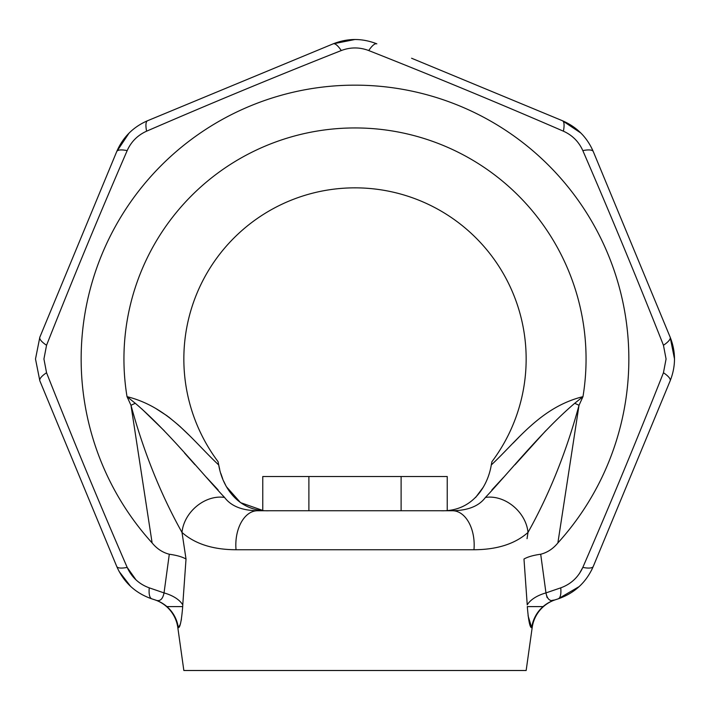 <?xml version="1.0" encoding="UTF-8"?>
<svg xmlns="http://www.w3.org/2000/svg" width="710" height="710" viewBox="0 0 710 710"><rect width="100%" height="100%" fill="white"/><g stroke="black" fill="none" stroke-linecap="round" stroke-linejoin="round"><path stroke-width="1.06" d="M527.051 538.677L527.991 532.456C515.087 543.878 497.08 549.647 473.969 549.744L236.031 549.744A34.231 21.646 -90 0 1 257.464 510.747L452.066 510.747M236.031 549.744C213.027 549.682 195.019 543.922 182.008 532.456L186.02 559.036L182.763 604.867A34.231 18.815 3.3 0 0 164.037 592.912L169.299 554.235C162.661 552.549 156.937 548.794 152.126 542.946A273.847 273.847 0 0 1 355 85.156A273.847 273.847 0 0 1 557.874 542.946C553.081 548.777 547.357 552.54 540.701 554.235L545.963 592.912L560.74 587.845C570.911 584.153 578.268 577.337 582.821 567.397C610.724 502.991 637.598 438.105 663.451 372.741L666.069 359.003L663.451 345.264C637.642 279.997 610.76 215.112 582.821 150.609C578.792 141.663 572.313 135.193 563.394 131.181C498.988 103.278 434.103 76.405 368.738 50.552C359.562 47.082 350.403 47.082 341.261 50.552C275.995 76.361 211.11 103.243 146.606 131.181C137.66 135.211 131.181 141.689 127.179 150.609C99.276 215.015 72.402 279.9 46.549 345.264L43.931 359.003L46.549 372.741C72.358 438.017 99.24 502.893 127.179 567.397C131.732 577.337 139.089 584.153 149.26 587.845L164.037 592.912C162.67 599.586 159.679 601.92 155.064 599.906L151.842 598.858L155.064 599.906A34.231 34.115 -72.1 0 1 178.325 627.702L177.802 627.507L178.325 627.702L180.18 624.543M154.452 599.702A34.231 34.231 0 0 1 177.802 627.507L183.846 670.497L526.154 670.497L532.198 627.507L531.675 627.702L532.198 627.507A34.231 34.231 0 0 1 555.548 599.702M440.741 510.747C472.94 511.919 488.027 485.285 491.284 464.961L491.923 461.695A171.154 171.154 0 0 0 355 187.848A171.154 171.154 0 0 0 218.076 461.695L218.715 464.961C221.99 485.32 237.069 511.919 269.259 510.747M218.352 463.115L218.174 462.228M308.885 510.747L308.885 476.516L262.771 476.516L262.771 510.437L240.521 502.627L226.383 486.669M226.179 486.297L223.712 481.238M222.718 478.851L220.872 473.534M219.701 469.354L218.715 464.961C192.268 440.298 169.317 407.194 127.028 396.65L135.273 403.289C167.746 430.757 202.953 474.706 224.582 497.444C230.99 506.07 241.95 510.499 257.464 510.747L257.934 510.747M491.284 464.961C517.75 440.289 540.674 407.185 582.972 396.65L579.023 405.277L557.874 542.946M518.895 437.218L513.135 443.111M149.26 587.845A22.818 7.162 -72.1 0 0 151.842 598.858C135.424 593.187 123.718 582.378 116.715 566.411L39.84 380.835L35.5 359.003L39.84 380.835L45.573 394.671M547.091 597.58L545.963 592.912A34.231 18.815 -3.3 0 0 527.237 604.867L523.98 559.036C527.725 556.862 533.299 555.255 540.701 554.235M528.054 615.703L531.675 627.702C529.926 627.817 528.471 620.78 527.299 606.597L543.088 606.597A34.231 34.115 72.1 0 1 554.936 599.906L558.158 598.858L579.227 586.549M35.5 359.003L39.84 337.17L116.715 151.594A22.818 6.097 22.5 0 1 127.179 150.609L127.383 150.147M129.042 133.125L116.715 151.594C122.91 137.234 133.196 126.939 147.591 120.718L333.167 43.842C347.705 38.074 362.26 38.074 376.832 43.842A22.818 6.097 112.5 0 0 368.738 50.552L369.945 51.031M411.587 58.238L562.409 120.718A22.818 6.097 112.5 0 1 563.394 131.181L563.855 131.385M580.878 133.045L562.409 120.718C576.769 126.912 587.063 137.199 593.285 151.594L670.16 337.17C675.929 351.707 675.929 366.262 670.16 380.835L593.285 566.411A22.818 6.097 -157.5 0 1 582.821 567.397L579.378 573.636M136.036 579.919L127.179 567.397A22.818 6.097 -22.5 0 1 116.715 566.411L106.66 542.147M557.51 599.071L558.158 598.858A22.818 7.162 -107.9 0 0 560.74 587.845M166.912 606.597L182.701 606.597L182.763 604.867L182.701 606.597C181.529 620.788 180.074 627.817 178.325 627.702M180.225 624.409L180.757 622.386M181.165 620.531L181.432 619.102M169.299 554.235C176.71 555.264 182.284 556.862 186.02 559.036L182.008 532.456C160.673 494.275 143.66 451.888 130.977 405.277L127.028 396.65A231.061 231.061 0 0 1 355 127.942A231.061 231.061 0 0 1 582.972 396.65L574.727 403.289L582.972 396.65M119.067 571.408L130.684 586.469M116.715 151.594L106.66 175.858M45.573 323.334L39.84 337.17A22.818 6.097 22.5 0 0 46.549 345.264M354.947 39.503L333.167 43.842L319.331 49.576M161.427 114.984L147.591 120.718A22.818 6.097 67.5 0 0 146.606 131.181M562.409 120.718L548.573 114.984M660.149 313.003L655.765 302.416M603.34 175.858L593.285 151.594A22.818 6.097 157.5 0 0 582.821 150.609M674.5 358.949L670.16 337.17A22.818 6.097 157.5 0 1 663.451 345.264M655.765 415.59L660.149 405.002M591.572 570.166L593.285 566.411C586.283 582.378 574.576 593.196 558.158 598.858M188.656 434.768L179.568 426.062M178.858 425.423L168.323 416.717M167.391 416.024L155.738 408.463M152.126 542.946L130.977 405.277L135.273 403.289M483.412 487.033L475.611 497.479M308.885 476.516L447.229 476.516L447.229 510.437M401.114 476.516L401.114 510.747M554.705 599.977L552.265 600.358M39.84 380.835A22.818 6.097 -22.5 0 1 46.549 372.741M333.167 43.842A22.818 6.097 67.5 0 1 341.261 50.552M670.16 380.835A22.818 6.097 -157.5 0 0 663.451 372.741M545.963 592.912C547.33 599.586 550.321 601.911 554.936 599.906M579.023 405.277C566.358 451.853 549.345 494.249 527.991 532.456A34.231 26.785 -136.2 0 0 485.418 497.444C506.825 474.954 542.076 430.934 574.727 403.289L579.023 405.277M531.675 627.702A34.231 34.115 72.1 0 1 543.088 606.597M218.076 489.873L206.557 477.466M194.966 464.722L184.52 452.998M164.294 430.792L141.814 408.916M545.706 430.792L515.034 464.722M503.532 477.36L491.923 489.873M473.969 549.744A34.231 21.646 -90 0 0 452.536 510.747C468.103 510.481 479.064 506.044 485.418 497.444M182.008 532.456A34.231 26.785 -43.8 0 1 224.582 497.444"/></g></svg>
